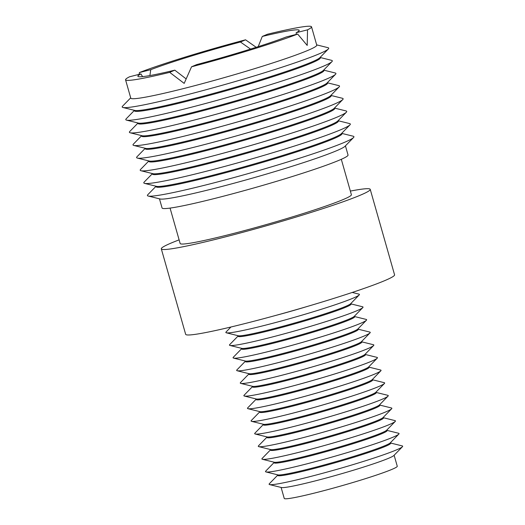 <?xml version="1.0" encoding="UTF-8"?>
<svg xmlns="http://www.w3.org/2000/svg" width="525" height="525" viewBox="0 0 525 525"><rect width="100%" height="100%" fill="white"/><g stroke="black" fill="none" stroke-linecap="round" stroke-linejoin="round"><path stroke-width="0.79" d="M179.117 239.866A108.616 6.589 -15.9 0 0 161.313 248.863A108.616 6.589 -15.9 0 0 222.797 237.543A108.616 6.589 -15.9 0 0 370.23 189.354A108.616 6.589 -15.9 0 0 350.359 191.087M170.067 208.097L180.147 243.495A89.027 5.401 -15.9 0 0 230.547 234.222A89.027 5.401 -15.9 0 0 351.389 194.716L341.309 159.311M161.313 248.863L185.66 334.327A108.616 6.589 -15.9 0 0 247.144 323.006A108.616 6.589 -15.9 0 0 394.57 274.818L370.23 189.354M159.462 198.824L162.074 207.992A96.685 5.867 -15.9 0 0 216.805 197.912A96.685 5.867 -15.9 0 0 348.042 155.019L345.43 145.852M307.066 306.521A58.761 3.563 164.1 0 1 276.734 315.164M148.181 196.028L160.066 198.975A96.685 5.867 -15.9 0 0 214.108 188.455A96.685 5.867 -15.9 0 0 344.997 146.298L353.548 137.53A107.369 6.51 164.1 0 1 208.195 184.347A107.369 6.51 164.1 0 1 148.181 196.028A107.369 6.51 164.1 0 1 147.801 194.709L155.918 186.388M230.934 327.009L226.111 331.951A69.444 4.213 -15.9 0 0 226.354 332.804A69.444 4.213 -15.9 0 0 265.171 325.244A69.444 4.213 -15.9 0 0 359.179 294.965A69.444 4.213 -15.9 0 0 358.936 294.118L352.236 292.451M341.887 133.416L353.174 136.211A107.369 6.51 164.1 0 1 353.548 137.53M226.354 332.804L238.238 335.751A58.761 3.563 -15.9 0 0 271.084 329.352A58.761 3.563 -15.9 0 0 350.634 303.732L359.179 294.965M341.827 133.206L341.972 133.711A96.685 5.867 164.1 0 1 210.735 176.61A96.685 5.867 164.1 0 1 156.004 186.69L155.859 186.178M350.897 303.463L351.074 304.093A58.761 3.563 164.1 0 1 271.313 330.159A58.761 3.563 164.1 0 1 238.055 336.282L237.877 335.659M144.578 183.382L156.463 186.329A96.685 5.867 -15.9 0 0 210.505 175.803A96.685 5.867 -15.9 0 0 341.394 133.645L349.945 124.878A107.369 6.51 164.1 0 1 204.593 171.695A107.369 6.51 164.1 0 1 144.578 183.382A107.369 6.51 164.1 0 1 144.198 182.063L152.316 173.742M238.002 336.105L229.714 344.597A69.444 4.213 -15.9 0 0 229.957 345.45A69.444 4.213 -15.9 0 0 268.774 337.897A69.444 4.213 -15.9 0 0 362.782 307.617A69.444 4.213 -15.9 0 0 362.539 306.764L351.022 303.909M338.284 120.763L349.571 123.565A107.369 6.51 164.1 0 1 349.945 124.878M229.957 345.45L241.841 348.397A58.761 3.563 -15.9 0 0 274.687 342.005A58.761 3.563 -15.9 0 0 354.237 316.385L362.782 307.617M338.225 120.553L338.369 121.065A96.685 5.867 164.1 0 1 207.132 163.964A96.685 5.867 164.1 0 1 152.401 174.037L152.257 173.532M354.5 316.116L354.677 316.739A58.761 3.563 164.1 0 1 274.916 342.812A58.761 3.563 164.1 0 1 241.657 348.935L241.48 348.305M140.976 170.737L152.86 173.677A96.685 5.867 -15.9 0 0 206.902 163.157A96.685 5.867 -15.9 0 0 337.792 120.999L346.342 112.232A107.369 6.51 164.1 0 1 200.99 159.049A107.369 6.51 164.1 0 1 140.976 170.737A107.369 6.51 164.1 0 1 140.595 169.418L148.713 161.09M241.605 348.751L233.317 357.249A69.444 4.213 -15.9 0 0 233.559 358.102A69.444 4.213 -15.9 0 0 272.377 350.542A69.444 4.213 -15.9 0 0 366.391 320.263A69.444 4.213 -15.9 0 0 366.142 319.41L354.624 316.555M334.681 108.117L345.968 110.913A107.369 6.51 164.1 0 1 346.342 112.232M233.559 358.102L245.444 361.049A58.761 3.563 -15.9 0 0 278.296 354.651A58.761 3.563 -15.9 0 0 357.84 329.031L366.391 320.263M334.622 107.907L334.766 108.412A96.685 5.867 164.1 0 1 203.529 151.312A96.685 5.867 164.1 0 1 148.798 161.392L148.654 160.88M358.102 328.762L358.28 329.385A58.761 3.563 164.1 0 1 278.526 355.458A58.761 3.563 164.1 0 1 245.26 361.581L245.083 360.957M137.373 158.084L149.257 161.031A96.685 5.867 -15.9 0 0 203.3 150.504A96.685 5.867 -15.9 0 0 334.189 108.347L342.74 99.586A107.369 6.51 164.1 0 1 197.387 146.396A107.369 6.51 164.1 0 1 137.373 158.084A107.369 6.51 164.1 0 1 136.992 156.765L145.11 148.444M245.208 361.403L236.919 369.895A69.444 4.213 -15.9 0 0 237.162 370.748A69.444 4.213 -15.9 0 0 275.979 363.195A69.444 4.213 -15.9 0 0 369.994 332.916A69.444 4.213 -15.9 0 0 369.751 332.062L358.227 329.208M331.078 95.471L342.366 98.267A107.369 6.51 164.1 0 1 342.74 99.586M237.162 370.748L249.047 373.695A58.761 3.563 -15.9 0 0 281.899 367.297A58.761 3.563 -15.9 0 0 361.443 341.677L369.994 332.916M331.019 95.261L331.163 95.767A96.685 5.867 164.1 0 1 199.927 138.666A96.685 5.867 164.1 0 1 145.195 148.739L145.051 148.234M361.705 341.408L361.883 342.038A58.761 3.563 164.1 0 1 282.128 368.104A58.761 3.563 164.1 0 1 248.863 374.233L248.686 373.603M133.763 145.438L145.655 148.385A96.685 5.867 -15.9 0 0 199.697 137.858A96.685 5.867 -15.9 0 0 330.586 95.701L339.137 86.933A107.369 6.51 164.1 0 1 193.784 133.75A107.369 6.51 164.1 0 1 133.763 145.438A107.369 6.51 164.1 0 1 133.389 144.119L141.507 135.798M248.811 374.049L240.522 382.548A69.444 4.213 -15.9 0 0 240.765 383.401A69.444 4.213 -15.9 0 0 279.582 375.841A69.444 4.213 -15.9 0 0 373.597 345.562A69.444 4.213 -15.9 0 0 373.354 344.708L361.83 341.854M327.475 82.819L338.763 85.614A107.369 6.51 164.1 0 1 339.137 86.933M240.765 383.401L252.65 386.341A58.761 3.563 -15.9 0 0 285.502 379.949A58.761 3.563 -15.9 0 0 365.046 354.329L373.597 345.562M327.416 82.609L327.561 83.121A96.685 5.867 164.1 0 1 196.324 126.013A96.685 5.867 164.1 0 1 141.593 136.093L141.448 135.581M365.308 354.06L365.485 354.683A58.761 3.563 164.1 0 1 285.731 380.756A58.761 3.563 164.1 0 1 252.466 386.879L252.289 386.256M130.161 132.786L142.052 135.732A96.685 5.867 -15.9 0 0 196.094 125.213A96.685 5.867 -15.9 0 0 326.983 83.055L335.534 74.288A107.369 6.51 164.1 0 1 190.181 121.104A107.369 6.51 164.1 0 1 130.161 132.786A107.369 6.51 164.1 0 1 129.787 131.467L137.904 123.145M252.413 386.695L244.125 395.194A69.444 4.213 -15.9 0 0 244.368 396.047A69.444 4.213 -15.9 0 0 283.192 388.487A69.444 4.213 -15.9 0 0 377.199 358.208A69.444 4.213 -15.9 0 0 376.957 357.361L365.433 354.506M323.873 70.173L335.16 72.968A107.369 6.51 164.1 0 1 335.534 74.288M244.368 396.047L256.252 398.993A58.761 3.563 -15.9 0 0 289.104 392.595A58.761 3.563 -15.9 0 0 368.648 366.975L377.199 358.208M323.813 69.963L323.958 70.468A96.685 5.867 164.1 0 1 192.721 113.367A96.685 5.867 164.1 0 1 137.99 123.447L137.845 122.935M368.911 366.706L369.088 367.336A58.761 3.563 164.1 0 1 289.334 393.402A58.761 3.563 164.1 0 1 256.069 399.525L255.892 398.902M126.558 120.14L138.449 123.086A96.685 5.867 -15.9 0 0 192.491 112.56A96.685 5.867 -15.9 0 0 323.38 70.403L331.931 61.635A107.369 6.51 164.1 0 1 186.578 108.452A107.369 6.51 164.1 0 1 126.558 120.14A107.369 6.51 164.1 0 1 126.184 118.821L134.302 110.499M256.016 399.348L247.728 407.846A69.444 4.213 -15.9 0 0 247.971 408.693A69.444 4.213 -15.9 0 0 286.794 401.139A69.444 4.213 -15.9 0 0 380.802 370.86A69.444 4.213 -15.9 0 0 380.559 370.007L369.036 367.152M320.27 57.52L331.557 60.322A107.369 6.51 164.1 0 1 331.931 61.635M247.971 408.693L259.855 411.639A58.761 3.563 -15.9 0 0 292.707 405.248A58.761 3.563 -15.9 0 0 372.251 379.627L380.802 370.86M320.211 57.31L320.355 57.822A96.685 5.867 164.1 0 1 189.118 100.721A96.685 5.867 164.1 0 1 134.387 110.795L134.243 110.289M372.514 379.358L372.691 379.982A58.761 3.563 164.1 0 1 292.937 406.055A58.761 3.563 164.1 0 1 259.672 412.178L259.494 411.548M122.955 107.494L134.84 110.434A96.685 5.867 -15.9 0 0 188.888 99.914A96.685 5.867 -15.9 0 0 319.777 57.757L328.328 48.989A107.369 6.51 164.1 0 1 182.976 95.806A107.369 6.51 164.1 0 1 122.955 107.494A107.369 6.51 164.1 0 1 122.581 106.175L130.699 97.847M259.619 411.994L251.331 420.492A69.444 4.213 -15.9 0 0 251.573 421.345A69.444 4.213 -15.9 0 0 290.397 413.785A69.444 4.213 -15.9 0 0 384.405 383.506A69.444 4.213 -15.9 0 0 384.162 382.653L372.638 379.798M316.667 44.874L327.954 47.67A107.369 6.51 164.1 0 1 328.328 48.989M251.573 421.345L263.465 424.292A58.761 3.563 -15.9 0 0 296.31 417.893A58.761 3.563 -15.9 0 0 375.854 392.273L384.405 383.506M169.68 72.358L184.183 83.396L191.533 66.806A96.685 5.867 -15.9 0 0 297.668 34.059L307.204 45.439L307.532 29.833A96.685 5.867 -15.9 0 0 311.528 26.821L316.752 45.17A96.685 5.867 164.1 0 1 185.515 88.069A96.685 5.867 164.1 0 1 130.784 98.149L125.554 79.793A96.685 5.867 -15.9 0 0 169.68 72.358L174.805 70.16L186.126 78.894M376.117 392.004L376.294 392.628A58.761 3.563 164.1 0 1 296.54 418.701A58.761 3.563 164.1 0 1 263.274 424.823L263.097 424.2M311.528 26.821A96.685 5.867 -15.9 0 0 267.402 34.256L262.277 36.455L258.175 46.672M250.556 49.081L240.424 42.013L245.549 39.815L256.193 47.303M142.59 76.637L140.897 73.9L129.55 76.788A96.685 5.867 -15.9 0 0 125.554 79.793M139.151 74.347L139.414 72.555A96.685 5.867 -15.9 0 1 245.549 39.815M263.222 424.646L254.933 433.138A69.444 4.213 -15.9 0 0 255.176 433.991A69.444 4.213 -15.9 0 0 294 426.438A69.444 4.213 -15.9 0 0 388.008 396.158A69.444 4.213 -15.9 0 0 387.765 395.305L376.241 392.451M191.533 66.806L196.658 64.608A83.862 5.086 -15.9 0 0 286.322 36.947L297.668 34.059M307.532 29.833L296.185 32.714A83.862 5.086 -15.9 0 0 299.197 30.332A83.862 5.086 -15.9 0 0 262.277 36.455M296.238 34.427L296.185 32.714M240.424 42.013A83.862 5.086 -15.9 0 0 150.76 69.674L139.414 72.555M140.897 73.9A83.862 5.086 -15.9 0 0 137.885 76.282A83.862 5.086 -15.9 0 0 174.805 70.16M150.76 69.674L149.894 75.561M255.176 433.991L267.067 436.938A58.761 3.563 -15.9 0 0 299.913 430.539A58.761 3.563 -15.9 0 0 379.457 404.919L388.008 396.158M379.719 404.65L379.897 405.28A58.761 3.563 164.1 0 1 300.142 431.347A58.761 3.563 164.1 0 1 266.877 437.476L266.7 436.846M266.825 437.292L258.536 445.791A69.444 4.213 -15.9 0 0 258.779 446.644A69.444 4.213 -15.9 0 0 297.603 439.084A69.444 4.213 -15.9 0 0 391.611 408.804A69.444 4.213 -15.9 0 0 391.368 407.951L379.844 405.097M258.779 446.644L270.67 449.584A58.761 3.563 -15.9 0 0 303.516 443.192A58.761 3.563 -15.9 0 0 383.06 417.572L391.611 408.804M383.322 417.303L383.499 417.926A58.761 3.563 164.1 0 1 303.745 443.999A58.761 3.563 164.1 0 1 270.48 450.122L270.303 449.498M270.428 449.938L262.146 458.437A69.444 4.213 -15.9 0 0 262.388 459.29A69.444 4.213 -15.9 0 0 301.206 451.73A69.444 4.213 -15.9 0 0 395.213 421.45A69.444 4.213 -15.9 0 0 394.971 420.604L383.447 417.749M262.388 459.29L274.273 462.236A58.761 3.563 -15.9 0 0 307.118 455.838A58.761 3.563 -15.9 0 0 386.663 430.218L395.213 421.45M386.925 429.949L387.102 430.579A58.761 3.563 164.1 0 1 307.348 456.645A58.761 3.563 164.1 0 1 274.083 462.768L273.906 462.144M274.03 462.591L265.748 471.089A69.444 4.213 -15.9 0 0 265.991 471.936A69.444 4.213 -15.9 0 0 304.808 464.382A69.444 4.213 -15.9 0 0 398.816 434.103A69.444 4.213 -15.9 0 0 398.573 433.25L387.05 430.395M265.991 471.936L277.876 474.882A58.761 3.563 -15.9 0 0 310.721 468.49A58.761 3.563 -15.9 0 0 390.265 442.87L398.816 434.103M390.528 442.601L390.705 443.225A58.761 3.563 164.1 0 1 310.951 469.298A58.761 3.563 164.1 0 1 277.686 475.42L277.508 474.79M277.633 475.237L269.351 483.735A69.444 4.213 -15.9 0 0 269.594 484.588A69.444 4.213 -15.9 0 0 308.411 477.028A69.444 4.213 -15.9 0 0 402.419 446.749A69.444 4.213 -15.9 0 0 402.176 445.896L390.652 443.041M269.594 484.588L281.479 487.535A58.761 3.563 -15.9 0 0 314.324 481.136A58.761 3.563 -15.9 0 0 393.868 455.516L402.419 446.749M394.131 455.247L397.261 466.239A58.761 3.563 164.1 0 1 317.507 492.306A58.761 3.563 164.1 0 1 284.242 498.435L281.111 487.443"/></g></svg>
